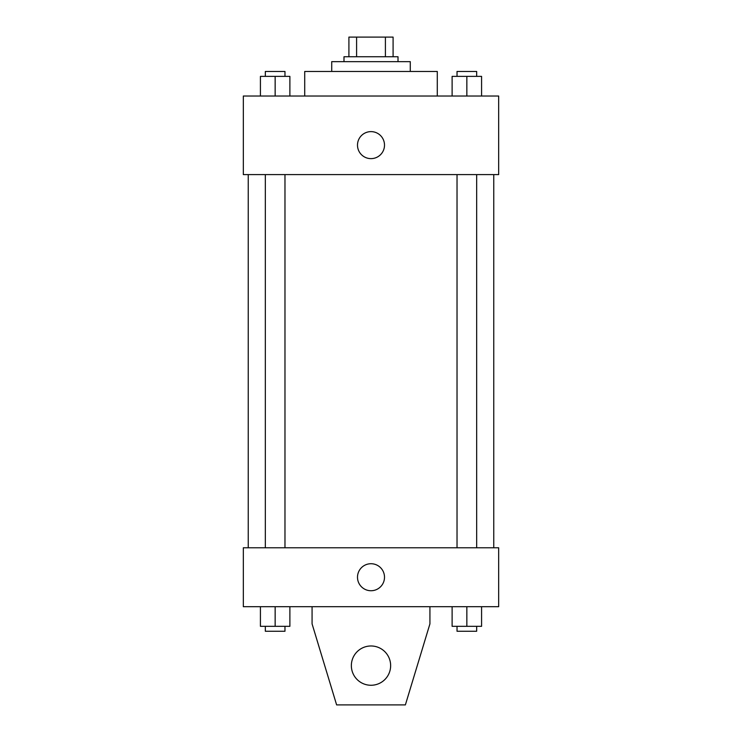 <?xml version="1.0" encoding="UTF-8"?>
<svg xmlns="http://www.w3.org/2000/svg" width="742" height="742" viewBox="0 0 742 742"><rect width="100%" height="100%" fill="white"/><g stroke="black" fill="none" stroke-linecap="round" stroke-linejoin="round"><path stroke-width="1.11" d="M356.596 56.744L356.596 37.1L348.907 37.1L348.907 56.744L348.907 37.1M356.596 37.1L393.093 37.1L393.093 56.744M385.404 56.744L385.404 37.1M343.991 61.651L343.991 56.744L398.009 56.744L398.009 61.651M331.72 71.473L331.72 61.651L410.28 61.651L410.28 71.473M304.712 96.024L304.712 71.473L437.288 71.473L437.288 96.024M243.33 96.024L498.67 96.024L498.67 174.593L243.33 174.593L243.33 96.024M371 158.63A13.504 13.504 0 0 1 359.304 138.374A13.504 13.504 0 0 1 382.696 138.374A13.504 13.504 0 0 1 371 158.63M243.33 547.772L498.67 547.772L498.67 606.696L243.33 606.696L243.33 547.772M357.496 577.23A13.504 13.504 0 0 1 377.752 565.534A13.504 13.504 0 0 1 377.752 588.925A13.504 13.504 0 0 1 357.496 577.23M429.924 606.696L429.924 623.883L405.373 704.9L336.627 704.9L312.076 623.883L312.076 606.696M351.356 665.62A19.644 19.644 0 0 1 380.822 648.61A19.644 19.644 0 0 1 380.822 682.631A19.644 19.644 0 0 1 351.356 665.62M452.119 96.024L452.119 76.38L481.577 76.38L481.577 96.024L481.577 76.38M466.848 96.024L466.848 76.38M476.67 76.38L476.67 71.473L457.026 71.473L457.026 76.38M260.423 96.024L260.423 76.38L289.881 76.38L289.881 96.024L289.881 76.38M275.152 96.024L275.152 76.38M284.974 76.38L284.974 71.473L265.33 71.473L265.33 76.38M452.119 606.696L452.119 626.331L481.577 626.331L481.577 606.696L481.577 626.331M466.848 626.331L466.848 606.696M476.67 626.331L476.67 631.247L457.026 631.247L457.026 626.331M260.423 606.696L260.423 626.331L289.881 626.331L289.881 606.696L289.881 626.331M275.152 626.331L275.152 606.696M284.974 626.331L284.974 631.247L265.33 631.247L265.33 626.331M493.755 547.772L493.755 174.593M248.245 547.772L248.245 174.593M457.026 174.593L457.026 547.772M476.67 174.593L476.67 547.772M284.974 547.772L284.974 174.593M265.33 547.772L265.33 174.593"/></g></svg>
